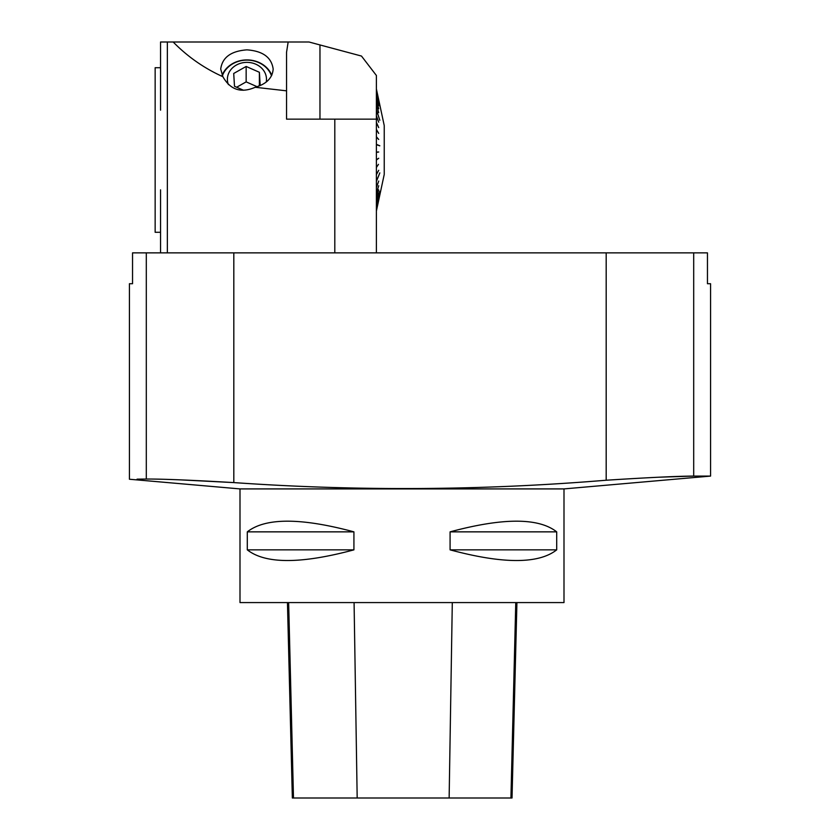 <?xml version="1.0" encoding="UTF-8"?>
<svg xmlns="http://www.w3.org/2000/svg" width="840" height="840" viewBox="0 0 840 840"><rect width="100%" height="100%" fill="white"/><g stroke="black" fill="none" stroke-linecap="round" stroke-linejoin="round"><path stroke-width="1.26" d="M239.999 488.911L563.997 488.911L563.997 602.574L239.999 602.574L239.999 488.911L129.434 479.241L129.434 283.71L132.542 283.71L132.542 252.861L693.693 252.861L693.693 476.091C677.807 476.144 648.638 477.519 606.186 480.228L606.186 252.861M556.7 531.856L556.7 549.853C538.577 564.081 503.044 564.081 450.082 549.853L450.082 531.856C503.044 517.629 538.577 517.629 556.7 531.856L450.082 531.856M353.923 531.856L353.923 549.853C300.962 564.081 265.419 564.081 247.296 549.853L247.296 531.856C265.419 517.629 300.962 517.629 353.923 531.856L247.296 531.856M563.997 488.911L710.567 476.091L710.567 283.71L707.458 283.71L707.458 252.861L693.693 252.861M137.067 479.157L146.307 479.042C123.837 479.304 123.837 479.304 146.307 479.042L146.307 252.861M180.495 479.871L233.814 482.591C357.935 491.264 482.066 490.476 606.186 480.228M659.778 477.173L693.599 476.091M710.567 476.091L693.693 476.091M233.814 252.861L233.814 482.591C191.51 480.134 162.341 478.947 146.307 479.042M287.448 602.574L292.352 798L512.022 798L516.926 602.574M247.296 549.853L353.923 549.853M450.082 549.853L556.7 549.853M222.884 76.703L220.71 69.058C222.296 57.414 231.042 51.02 246.939 49.854C262.847 51.02 271.582 57.414 273.168 69.058C272.496 77.931 266.522 84 255.224 87.276C241.133 93.408 230.349 89.88 222.884 76.703C204.141 68.25 187.572 56.679 173.177 42L167.359 42L167.359 252.861M319.967 119.144L319.967 44.94L361.483 56.059L376.394 75.484L376.394 119.144L334.803 119.144L334.803 252.861M334.803 119.144L286.545 119.144L286.545 90.836L255.224 87.276M173.177 42L309.015 42L319.967 44.94L309.015 42M167.359 42L160.545 42L160.545 67.715L155.148 67.715L155.148 232.281L160.545 232.281L160.545 252.861L160.545 189.84M376.394 119.144L376.394 252.861M286.545 52.29L288.162 42L286.545 52.29L286.545 90.836M222.128 75.275A26.229 22.712 180 0 1 246.939 59.913A26.229 22.712 180 0 1 271.761 75.275M160.545 110.166L160.545 42M236.639 87.245L246.152 81.879L257.177 86.73M257.471 86.646L260.18 85.113L259.382 72.282L246.152 66.454L233.709 73.469L234.497 86.299L243.484 90.258M246.152 66.454L246.152 81.879M259.382 72.282L259.382 85.564M266.217 82.079A19.541 16.926 -0 0 0 255.801 64.207A19.541 16.926 -0 0 0 234.203 66.454A19.541 16.926 -0 0 0 228.386 84.609M271.509 75.789A25.715 22.271 -0 0 0 258.594 62.527A25.715 22.271 -0 0 0 222.38 75.789M376.394 211.008L384.237 174.426L384.237 125.57L376.394 88.977M376.394 210.284L378.725 199.511L376.394 210.347M376.394 89.292L378.725 100.139L376.394 89.261M376.394 90.468L379.827 106.113L376.394 90.552M376.394 92.746L378.725 102.984L376.394 92.61M376.394 95.844L378.725 105.536L376.394 95.666M376.394 99.792L378.725 108.78L376.394 99.582M376.394 104.538L378.725 112.686L376.394 104.286M376.394 109.704L379.827 120.267L376.394 109.998M376.394 116.088L378.725 122.178L376.394 115.773M376.394 122.714L378.725 127.617L376.394 122.367M376.394 129.77L378.725 133.413L376.394 129.412M376.394 137.151L378.725 139.472L376.394 136.773M376.394 144.344L379.827 145.782L376.394 144.722M376.394 152.387L378.725 151.998L376.394 151.998M376.394 160.01L378.725 158.256L376.394 159.632M376.394 167.475L378.473 164.346M376.394 174.667L378.725 170.289L376.394 174.31M376.394 181.136L379.827 172.904L376.394 181.461M376.394 187.772L378.725 181.052L376.394 187.467M376.394 193.473L378.725 185.734L376.394 193.21M376.394 198.503L378.725 189.861L376.394 198.261M376.394 202.755L378.725 193.347L376.394 202.566M376.394 206.031L379.827 191.279L376.394 206.189M376.394 208.73L378.725 198.24L376.394 208.625M376.394 144.448L379.575 145.782M378.725 151.998L376.394 152.345M378.725 158.256L376.394 159.81M378.725 199.563L376.394 210.336M378.473 139.23L376.394 137.035M384.237 125.57L384.237 174.426M293.486 798L288.645 602.574M357.179 798L354.081 602.574M449.138 798L452.298 602.574M510.93 798L515.77 602.574"/></g></svg>
